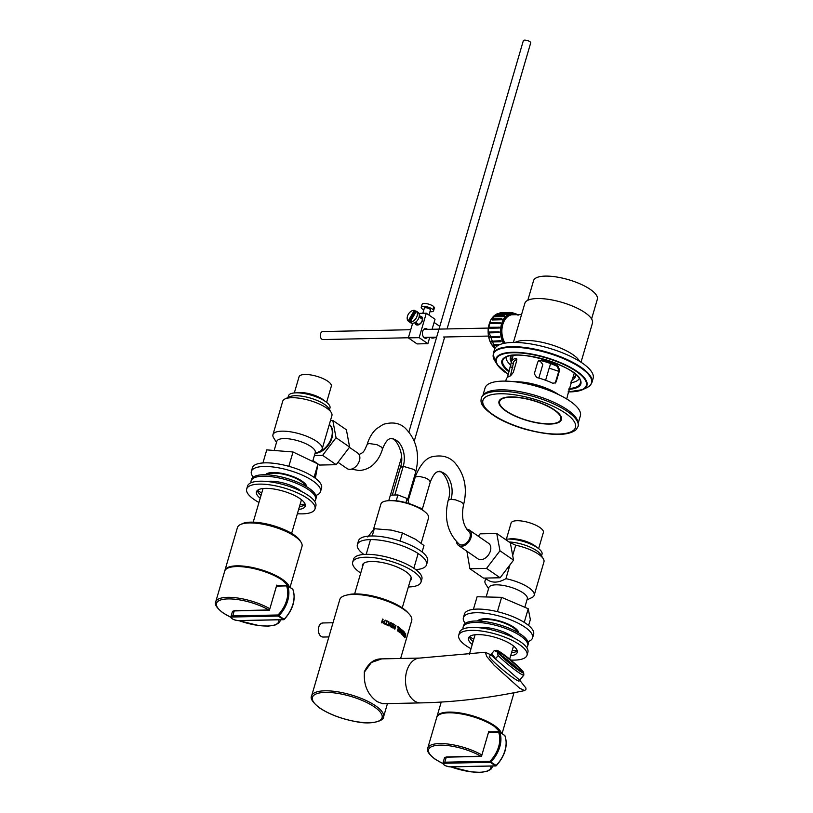 <?xml version="1.0" encoding="UTF-8"?>
<svg xmlns="http://www.w3.org/2000/svg" width="813" height="813" viewBox="0 0 813 813"><rect width="100%" height="100%" fill="white"/><g stroke="black" fill="none" stroke-linecap="round" stroke-linejoin="round"><path stroke-width="1.22" d="M311.613 695.948A37.469 12.104 16.3 0 1 324.875 690.806A37.469 12.104 16.3 0 1 375.667 705.867A37.469 12.104 16.3 0 1 383.533 716.975C384.488 720.155 372.74 725.267 356.175 721.69C341.704 719.027 329.539 714.464 319.692 708.021C312.67 702.412 309.977 698.387 311.613 695.948L339.783 599.588A37.469 12.104 16.3 0 1 353.045 594.445A37.469 12.104 16.3 0 1 392.831 603.48A37.469 12.104 16.3 0 1 411.703 620.624L400.636 658.479M382.425 621.508L381.998 622.961A37.469 12.104 -163.7 0 0 381.51 622.768L382.588 619.069A37.469 12.104 16.3 0 1 383.086 619.262L382.547 621.071L384.224 621.742L385.23 620.126L384.153 623.825A37.469 12.104 -163.7 0 0 383.675 623.622L384.102 622.169A37.469 12.104 -163.7 0 0 382.425 621.508L381.998 622.951M382.588 619.079L382.557 621.071A37.469 12.104 16.3 0 1 384.234 621.732L384.234 621.732M385.23 620.126L384.153 623.815M386.785 620.776A37.469 12.104 16.3 0 1 387.252 620.98L386.297 624.242A37.469 12.104 16.3 0 1 387.455 624.76L387.323 625.197A37.469 12.104 -163.7 0 0 384.519 623.967L385.829 624.038L386.785 620.776L386.287 624.242L387.313 625.197M385.829 624.038L385.829 624.038A37.469 12.104 16.3 0 0 384.651 623.53M404.254 633.967L403.939 635.959L404.65 634.475A37.469 12.104 -163.7 0 0 404.264 633.977L403.949 635.959M405.199 633.215L403.888 636.589A37.469 12.104 -163.7 0 0 403.705 636.325L404.335 632.087L404.793 634.11L405.22 633.225A37.469 12.104 16.3 0 1 405.362 633.439L403.898 636.589M404.325 633.49L404.346 633.5A37.469 12.104 16.3 0 1 404.813 634.11M404.335 632.087A37.469 12.104 16.3 0 1 404.528 632.311L404.346 633.5M405.738 633.967L405.189 637.229L404.6 637.768L404.396 637.067L404.569 636.477L405.067 637.067L405.402 633.896L405.758 635.38A37.469 12.104 -163.7 0 0 405.748 635.36M404.569 636.477A37.469 12.104 16.3 0 1 404.579 636.488L405.087 637.067M405.636 634.404L405.189 637.229M404 631.721L403.106 635.624A37.469 12.104 -163.7 0 0 402.852 635.329L403.065 632.86L402.049 634.506M402.811 630.512L402.11 633.916L403.197 632.179L403.075 634.912L404.02 631.731A37.469 12.104 16.3 0 1 404.203 631.935L403.116 635.624M403.065 632.86L402.069 634.516A37.469 12.104 -163.7 0 0 401.744 634.201L402.831 630.512A37.469 12.104 16.3 0 1 403.055 630.736L402.13 633.916M403.075 634.912L403.309 632.321M401.805 629.506L401.185 629.394L402.232 630.288L401.409 633.886A37.469 12.104 -163.7 0 0 401.155 633.662L401.693 629.923L400.24 632.89A37.469 12.104 -163.7 0 0 399.976 632.656L401.185 629.394L401.805 629.506L401.388 633.886M401.693 629.923L400.25 632.89M399.224 627.585A37.469 12.104 16.3 0 1 400.646 628.642L399.569 632.341A37.469 12.104 -163.7 0 0 398.146 631.274L399.396 631.671L399.701 630.664A37.469 12.104 -163.7 0 0 398.644 629.882L399.833 630.227L400.23 628.856A37.469 12.104 -163.7 0 0 399.092 628.022L400.636 628.642L399.559 632.341M398.776 629.445A37.469 12.104 16.3 0 1 399.833 630.227M399.396 631.671L399.407 631.671A37.469 12.104 16.3 0 0 398.268 630.837M397.405 626.345A37.469 12.104 16.3 0 1 398.868 627.331L397.791 631.03A37.469 12.104 -163.7 0 0 397.466 630.797L398.421 627.545A37.469 12.104 -163.7 0 0 397.272 626.782L398.858 627.331L397.781 631.03M393.583 626.701L393.167 628.154A37.469 12.104 -163.7 0 0 392.781 627.931L393.858 624.232L393.716 626.264L395.047 627.036L395.585 625.227L394.864 629.14A37.469 12.104 -163.7 0 0 394.508 628.916L394.925 627.473A37.469 12.104 -163.7 0 0 393.594 626.701L393.177 628.154M395.951 625.451L394.874 629.14M395.047 627.036L395.057 627.036A37.469 12.104 16.3 0 0 393.726 626.264L393.716 626.264M393.858 624.232A37.469 12.104 16.3 0 1 394.254 624.455L393.726 626.264M391.277 622.88L393.238 623.906L392.151 627.595A37.469 12.104 -163.7 0 0 390.199 626.569L390.331 626.132A37.469 12.104 16.3 0 1 391.886 626.935L392.181 625.929A37.469 12.104 -163.7 0 0 390.738 625.177L392.303 625.492L392.709 624.12A37.469 12.104 -163.7 0 0 391.155 623.317L391.287 622.88A37.469 12.104 16.3 0 1 393.248 623.896L392.161 627.595M390.321 626.142L391.886 626.935M390.86 624.74A37.469 12.104 16.3 0 1 392.303 625.492M388.848 623.358L388.858 625.349L389.884 623.845A37.469 12.104 -163.7 0 0 388.858 623.358L388.868 625.339M390.718 622.606L388.97 625.98A37.469 12.104 -163.7 0 0 388.441 625.715L388.38 621.488L388.848 622.89L390.118 623.49L390.728 622.606A37.469 12.104 16.3 0 1 391.165 622.819L388.98 625.969M390.118 623.49L390.128 623.49A37.469 12.104 16.3 0 0 388.858 622.88L388.848 622.89M388.38 621.488A37.469 12.104 16.3 0 1 388.858 621.711L388.858 622.88M489.223 731.964A0.803 0.528 88.8 0 0 488.522 732.361L498.542 732.147A24.817 16.799 124.6 0 1 490.036 761.232L490.839 762.025A25.62 17.347 -55.4 0 0 499.619 732.005A0.803 0.539 157.7 0 0 498.542 732.147A0.803 0.528 88.8 0 1 499.233 731.751A0.803 0.539 -55.4 0 1 499.477 731.822A0.803 0.803 0 0 0 499.009 731.68L488.989 731.893M481.54 756.242L446.266 757.167L481.479 756.425L488.522 732.361M277.182 585.716A0.803 0.528 88.8 0 0 276.481 586.112L286.501 585.899A24.817 16.799 124.6 0 1 277.995 614.984L278.798 615.776A25.62 17.347 -55.4 0 0 287.578 585.756A0.803 0.539 157.7 0 0 286.501 585.899A0.803 0.528 88.8 0 1 287.192 585.502A0.803 0.539 -55.4 0 1 287.436 585.573A0.803 0.803 0 0 0 286.969 585.431L276.948 585.645M269.499 609.994L234.225 610.919L269.438 610.177L276.481 586.112M481.875 755.084L488.796 731.354A33.628 10.854 16.3 0 1 489.68 731.873M488.796 731.354L489.558 731.883M269.835 608.835L276.755 585.106A33.628 10.854 16.3 0 1 277.639 585.624M276.755 585.106L277.518 585.634M289.367 586.905A33.628 10.854 -163.7 0 0 263.564 570.502A33.628 10.854 -163.7 0 0 225.394 569.415A33.628 10.854 -163.7 0 0 224.906 570.452L237.447 527.546A33.628 10.854 16.3 0 1 237.945 526.509A33.628 10.854 16.3 0 1 274.448 527.068A33.628 10.854 16.3 0 1 301.999 546.417L290.028 587.362M408.929 431.937L523.348 40.65A3.841 1.24 16.3 0 1 525.96 40.223A3.841 1.24 16.3 0 1 529.913 41.666A3.841 1.24 16.3 0 1 530.726 42.804L447.048 328.94M377.151 701.649L382.638 703.702L420.778 702.899A22.418 14.827 -91.2 0 1 414.345 700.847A22.418 14.827 -91.2 0 1 405.748 675.847A22.418 14.827 -91.2 0 1 419.833 658.073L485.239 652.25L486.743 656.487L494.192 665.319L519.537 688.103L524.578 690.593L525.92 689.454L525.96 688.093L519.67 680.146M519.212 680.705A19.37 1.85 -140.3 0 1 519.182 680.989A19.37 1.85 -140.3 0 1 513.775 678.245A19.37 1.85 -140.3 0 1 497.353 665.105A19.37 1.85 -140.3 0 1 489.355 656.254A19.37 1.85 -140.3 0 1 489.629 656.172M377.12 701.629C367.659 694.749 363.431 684.871 364.448 672.016L371.368 662.483L381.754 658.876C374.265 658.723 368.401 663.134 364.163 672.117M373.492 529.375L380.901 504.06A24.817 8.018 16.3 0 1 386.836 500.859L388.228 500.676A23.221 7.5 16.3 0 1 424.183 511.184L425.26 512.099A24.817 8.018 16.3 0 1 428.542 517.993L421.154 543.257M386.836 500.859A24.817 8.018 16.3 0 1 425.26 512.099M415.758 569.628A36.026 11.636 -163.7 0 0 426.54 564.771A36.026 11.636 -163.7 0 0 423.644 557.942A36.026 11.636 -163.7 0 0 386.287 541.275A36.026 11.636 -163.7 0 0 357.385 544.547A36.026 11.636 -163.7 0 0 360.271 551.377A36.026 11.636 -163.7 0 0 363.848 554.446M426.54 564.771L427.597 561.133A36.026 11.636 -163.7 0 0 424.711 554.303A36.026 11.636 -163.7 0 0 387.354 537.647A36.026 11.636 -163.7 0 0 358.442 540.909L357.385 544.547M422.099 551.966L423.98 545.543L415.636 539.344L402.425 533.003L391.439 530.127L374.315 528.714L367.771 536.976M372.202 535.96L374.315 528.714M400.077 541.031L402.425 533.003M349.427 447.333L357.73 453.054A9.41 6.372 124.6 0 1 359.437 460.656A9.41 6.372 124.6 0 1 347.039 468.552L338.005 462.323M329.306 424.488A16.809 11.382 124.6 0 1 330.759 441.073A16.809 11.382 124.6 0 1 315.729 453.288M388.777 500.605L390.372 495.158L397.913 494.944L407.11 498.511L408.766 502.292L408.441 503.399M407.11 498.511L405.9 502.658M397.913 494.944L396.216 500.757M330.485 420.484L332.822 420.433L346.399 429.792L349.62 447.079L336.196 464.701L319.56 465.056L312.944 460.493M336.196 464.701L322.619 455.341L314.397 455.514M332.822 420.433L336.033 437.709L322.619 455.341M349.62 447.079L336.033 437.709M392.303 495.107L400.403 467.404C405.839 452.384 393.665 435.412 391.053 438.735C388.289 438.329 385.443 441.733 382.517 448.949L381.571 447.15L377.019 444.711L368.878 443.471L367.161 444.477L364.529 450.351L362.659 452.628L359.072 454.538M456.5 541.722A9.41 6.372 -55.4 0 0 458.583 545.493L477.983 558.877A9.41 6.372 -55.4 0 0 490.391 550.97A9.41 6.372 -55.4 0 0 488.674 543.379L469.274 529.995A9.41 6.372 -55.4 0 0 466.825 529.202M458.583 545.493A9.41 6.372 -55.4 0 0 470.991 537.596A9.41 6.372 -55.4 0 0 469.274 529.995M416.845 506.672L421.662 508.542L422.15 509.66M421.662 508.542L421.459 509.212M466.886 551.214L469.904 568.754L486.54 568.399L499.965 550.777L496.753 533.491L480.117 533.846L478.308 536.224M469.904 568.754L483.491 578.114L500.127 577.769L513.552 560.137L510.33 542.86L496.753 533.491M486.54 568.399L500.127 577.769M499.965 550.777L513.552 560.137M448.197 500.361C443.888 518.308 447.557 532.911 459.182 544.182A8.008 5.417 -55.4 0 0 461.804 545.015A8.008 5.417 -55.4 0 0 469.162 539.537A8.008 5.417 -55.4 0 0 468.806 531.417C462.983 525.411 461.225 516.55 463.542 504.832L462.699 503.125L460.839 501.845L455.27 499.782L450.036 499.345L448.197 500.361C453.634 485.341 441.449 468.369 438.837 471.692A19.451 12.866 88.8 0 1 451.032 499.263M510.808 660.054A35.589 11.494 -163.7 0 0 527.037 655.217L527.881 652.311A35.589 11.494 -163.7 0 0 505.889 634.333A35.589 11.494 -163.7 0 0 459.569 632.341L458.725 635.248A35.589 11.494 -163.7 0 0 471.001 648.733M527.037 655.217A35.589 11.494 -163.7 0 0 505.036 637.25A35.589 11.494 -163.7 0 0 458.725 635.248M472.251 644.475A25.416 8.211 16.3 0 1 468.481 638.103A25.416 8.211 16.3 0 1 501.56 639.526A25.416 8.211 16.3 0 1 517.271 652.372A25.416 8.211 16.3 0 1 510.666 655.705M469.325 636.772A25.416 8.211 -163.7 0 0 473.095 641.569M511.519 652.798A25.416 8.211 -163.7 0 0 517.281 650.786M360.728 573.053A35.589 11.494 16.3 0 1 352.7 562.118A35.589 11.494 16.3 0 1 357.974 558.175A35.589 11.494 16.3 0 1 398.045 563.744A35.589 11.494 16.3 0 1 421.012 582.098A35.589 11.494 16.3 0 1 415.738 586.041A35.589 11.494 16.3 0 1 408.37 586.976M352.7 562.118L353.553 559.212A35.589 11.494 16.3 0 1 358.828 555.269A35.589 11.494 16.3 0 1 398.898 560.838A35.589 11.494 16.3 0 1 421.866 579.191L421.012 582.098M362.537 566.844A25.416 8.211 16.3 0 1 362.456 564.974A25.416 8.211 16.3 0 1 366.226 562.159A25.416 8.211 16.3 0 1 394.854 566.133A25.416 8.211 16.3 0 1 411.256 579.242A25.416 8.211 16.3 0 1 410.179 580.777M258.961 502.485A35.589 11.494 16.3 0 1 246.766 491.54A35.589 11.494 16.3 0 1 246.685 488.999A35.589 11.494 16.3 0 1 280.434 486.967A35.589 11.494 16.3 0 1 314.905 506.428A35.589 11.494 16.3 0 1 314.987 508.968A35.589 11.494 16.3 0 1 297.375 513.725M246.685 488.999L247.528 486.093A35.589 11.494 16.3 0 1 281.288 484.05A35.589 11.494 16.3 0 1 315.759 503.521A35.589 11.494 16.3 0 1 315.84 506.062L314.987 508.968M257.284 490.524A25.416 8.211 -163.7 0 0 257.345 490.757A25.416 8.211 -163.7 0 0 261.054 495.32M260.201 498.227A25.416 8.211 16.3 0 1 256.502 493.664A25.416 8.211 16.3 0 1 256.441 491.855A25.416 8.211 16.3 0 1 280.546 490.402A25.416 8.211 16.3 0 1 305.17 504.304A25.416 8.211 16.3 0 1 305.231 506.123A25.416 8.211 16.3 0 1 298.625 509.456M299.479 506.55A25.416 8.211 -163.7 0 0 305.241 504.548M346.948 595.055A35.223 11.372 16.3 0 1 354.834 593.927A35.223 11.372 16.3 0 1 408.116 612.941M241.41 524.141A32.022 10.345 16.3 0 1 250.75 522.149A32.022 10.345 16.3 0 1 300.495 541.417M506.377 539.182L511.092 523.033A16.809 5.427 16.3 0 1 522.556 521.143A16.809 5.427 16.3 0 1 539.842 527.485A16.809 5.427 16.3 0 1 543.369 532.464L538.643 548.612M508.836 539.07A16.809 5.427 16.3 0 1 534.568 545.513A16.809 5.427 16.3 0 1 536.631 547.2M505.208 539.324A21.616 6.982 16.3 0 1 537.484 547.769A21.616 6.982 16.3 0 1 542.027 554.171L541.519 555.909M509.08 541.997A21.616 6.982 16.3 0 1 536.641 550.675A21.616 6.982 16.3 0 1 540.594 554.436L543.267 558.704A25.62 8.272 16.3 0 1 543.958 561.844L534.171 595.299A25.62 8.272 16.3 0 1 531.905 597.575L526.987 599.903M509.954 564.852L505.92 578.673A25.62 8.272 16.3 0 1 528.796 587.697A25.62 8.272 16.3 0 1 534.171 595.299M486.144 596.966L488.887 587.575A20.01 6.463 16.3 0 1 502.525 585.33A20.01 6.463 16.3 0 1 523.105 592.88A20.01 6.463 16.3 0 1 527.302 598.815L524.832 607.281M509.771 542.474L515.696 545.218A25.62 8.272 16.3 0 1 538.582 554.253A25.62 8.272 16.3 0 1 543.267 558.704M505.92 578.673C498.176 583.114 491.692 583.256 486.469 579.08L486.774 578.053M515.696 545.218L512.688 555.523M488.562 588.673L485.676 584.059A25.62 8.272 16.3 0 1 484.995 580.919A25.62 8.272 16.3 0 1 486.469 579.08M514.009 539.436A15.213 4.908 16.3 0 1 532.068 544.72M294.326 392.933L299.052 376.785A16.809 5.427 16.3 0 1 310.515 374.895A16.809 5.427 16.3 0 1 327.802 381.236A16.809 5.427 16.3 0 1 331.328 386.216L326.602 402.364M296.786 392.821A16.809 5.427 16.3 0 1 322.527 399.264A16.809 5.427 16.3 0 1 324.59 400.951M301.969 393.187A15.213 4.908 16.3 0 1 320.027 398.472M287.985 397.527L288.493 395.799A21.616 6.982 16.3 0 1 303.219 393.37A21.616 6.982 16.3 0 1 325.444 401.52A21.616 6.982 16.3 0 1 329.987 407.933L329.478 409.661M276.522 442.424L273.635 437.811A25.62 8.272 16.3 0 1 272.955 434.67L282.731 401.216A25.62 8.272 16.3 0 1 284.997 398.939L289.55 396.785A21.616 6.982 16.3 0 1 324.6 404.427A21.616 6.982 16.3 0 1 328.554 408.187L331.226 412.455A25.62 8.272 16.3 0 1 331.907 415.595L322.131 449.05A25.62 8.272 16.3 0 1 320.647 450.89L314.946 453.654M272.955 434.67A25.62 8.272 16.3 0 1 290.414 431.794A25.62 8.272 16.3 0 1 316.755 441.449A25.62 8.272 16.3 0 1 322.131 449.05M274.164 450.473L276.837 441.327A20.01 6.463 16.3 0 1 290.485 439.081A20.01 6.463 16.3 0 1 311.064 446.632A20.01 6.463 16.3 0 1 315.261 452.567L312.67 461.438M284.997 398.939A25.62 8.272 16.3 0 1 326.531 408.004A25.62 8.272 16.3 0 1 331.226 412.455M329.295 424.549A16.809 11.382 124.6 0 1 331.521 437.455A16.809 11.382 124.6 0 1 317.141 452.617M435.616 337.192A7.205 4.878 124.6 0 1 432.709 338.096A7.205 4.878 124.6 0 1 430.534 337.476L430.28 337.304M433.309 337.243L430.504 337.293M434.091 322.436L438.715 325.617A7.205 4.878 124.6 0 1 439.701 326.674M419.467 317.202A4.085 2.764 124.6 0 1 420.138 317.1A4.085 2.764 124.6 0 1 421.378 317.446A4.085 2.764 124.6 0 1 421.795 321.582A4.085 2.764 124.6 0 1 417.973 324.519A4.085 2.764 124.6 0 1 416.744 324.174A4.085 2.764 124.6 0 1 415.829 322.476M416.876 311.521L417.841 312.192A6.402 4.339 124.6 0 1 417.973 319.631A6.402 4.339 124.6 0 1 410.982 322.974A6.402 4.339 124.6 0 1 410.575 322.741L409.6 322.07A6.402 4.339 124.6 0 1 409.132 321.663L408.156 320.993A6.402 4.339 124.6 0 1 408.319 314.255A6.402 4.339 124.6 0 1 414.406 310.322L415.372 310.993A6.402 4.339 124.6 0 1 416.459 311.288A6.402 4.339 124.6 0 1 416.876 311.521A6.402 4.339 124.6 0 1 417.343 311.928L416.378 311.257L410.138 321.928L411.104 322.598A6.402 4.339 124.6 0 1 410.016 322.304A6.402 4.339 124.6 0 1 409.6 322.07M408.156 320.993L414.406 310.322M415.372 310.993L409.132 321.663M416.378 311.257A6.402 4.339 124.6 0 1 416.215 317.995A6.402 4.339 124.6 0 1 410.138 321.928M428.969 315.068L430.463 309.977A3.201 1.037 -163.7 0 0 430.412 309.641A3.201 1.037 -163.7 0 0 427.211 307.964A3.201 1.037 -163.7 0 0 424.315 308.178L422.811 313.3M429.955 311.694A6.402 2.073 -163.7 0 0 433.532 310.871A6.402 2.073 -163.7 0 0 433.431 310.21A6.402 2.073 -163.7 0 0 427.049 306.847A6.402 2.073 -163.7 0 0 421.236 307.284A6.402 2.073 -163.7 0 0 421.337 307.944A6.402 2.073 -163.7 0 0 423.807 309.895M434.345 308.056A6.402 2.073 -163.7 0 0 434.386 307.964A6.402 2.073 -163.7 0 0 434.406 307.873L433.979 309.326A6.402 2.073 -163.7 0 0 433.857 308.757A6.402 2.073 -163.7 0 0 433.349 308.117L433.776 306.653A6.402 2.073 -163.7 0 0 427.12 303.767A6.402 2.073 -163.7 0 0 422.089 304.367A6.402 2.073 -163.7 0 0 422.069 304.458L421.642 305.922M433.471 307.7L434.406 307.873M550.127 362.598A31.778 10.264 16.3 0 1 557.809 365.759L559.649 370.006L556.244 381.643L555.543 382.832L552.708 383.218A31.778 10.264 -163.7 0 0 545.015 380.057A31.778 10.264 -163.7 0 0 536.712 377.506L534.304 373.807L537.708 362.171L538.48 360.911L541.814 360.047A31.778 10.264 16.3 0 1 550.127 362.598M514.863 381.795A31.778 10.264 16.3 0 1 543.003 386.968A31.778 10.264 16.3 0 1 558.592 394.59M566.691 398.97L567.24 397.069A31.778 10.264 -163.7 0 0 567.383 396.104L572.484 378.645A31.778 10.264 16.3 0 1 572.342 379.62A31.778 10.264 16.3 0 1 571.153 381.409M522.403 382.943A33.221 10.732 16.3 0 1 542.993 387.903A33.221 10.732 16.3 0 1 551.62 391.49M542.81 399.478A50.436 16.29 16.3 0 1 578.073 426.51L576.071 429.742C567.911 436.124 550.98 435.971 525.269 429.284C514.578 426.164 505.219 422.313 497.18 417.73C478.349 405.931 481.093 401.205 481.245 398.197A50.436 16.29 16.3 0 1 482.851 395.616A50.436 16.29 16.3 0 1 542.81 399.478M521.733 418.776A32.5 10.498 16.3 0 1 499.212 400.839A32.5 10.498 16.3 0 1 538.673 402.211A32.5 10.498 16.3 0 1 561.519 419.061A32.5 10.498 16.3 0 1 521.733 418.776M555.208 383.106L559.009 370.626L557.2 366.358A29.542 9.543 -163.7 0 0 549.537 363.167A29.542 9.543 -163.7 0 0 541.204 360.647L538.186 361.236M516.844 359.468A29.542 9.543 -163.7 0 0 513.491 362.405A29.542 9.543 -163.7 0 0 513.369 363.533L510.371 375.88M507.424 377.445L511.204 362.75A31.778 10.264 16.3 0 1 511.336 361.785A31.778 10.264 16.3 0 1 515.686 358.36L516.204 358.36M516.611 358.696L515.686 358.36L516.682 360.82L513.277 372.456L510.584 375.819A31.778 10.264 -163.7 0 0 506.235 379.234L505.676 381.124M483.105 395.372A49.634 16.026 16.3 0 1 543.114 397.943A49.634 16.026 16.3 0 1 578.023 423.126M482.841 395.626L485.087 387.933A49.634 16.026 16.3 0 1 545.665 389.214A49.634 16.026 16.3 0 1 580.37 415.789L578.114 423.492M527.81 300.292L533.562 280.658A33.221 10.732 16.3 0 1 556.204 276.928A33.221 10.732 16.3 0 1 590.36 289.448A33.221 10.732 16.3 0 1 597.331 299.306L591.59 318.95M513.399 342.446L524.832 303.361A35.223 11.372 16.3 0 1 548.846 299.408A35.223 11.372 16.3 0 1 585.055 312.69A35.223 11.372 16.3 0 1 592.453 323.137L581.021 362.222M557.21 350.84A51.402 16.595 16.3 0 1 593.144 378.36L591.915 382.567A51.402 16.595 16.3 0 0 555.98 355.047A51.402 16.595 16.3 0 0 494.883 351.104A51.402 16.595 16.3 0 0 493.257 353.716L494.487 349.509A51.402 16.595 16.3 0 1 557.21 350.84M510.899 365.24A38.15 12.317 16.3 0 1 506.123 357.059M511.296 361.917A33.861 10.935 16.3 0 1 510.361 357.71A33.861 10.935 16.3 0 1 511.966 355.525M511.936 359.732A33.861 10.935 16.3 0 1 510.849 356.663M575.502 375.576A33.861 10.935 16.3 0 1 572.941 377.567M575.187 374.01A33.861 10.935 16.3 0 1 575.36 376.714A33.861 10.935 16.3 0 1 572.301 379.752M579.273 378.452A38.15 12.317 16.3 0 1 570.756 382.781M410.738 329.712L322.842 331.562A4.004 2.642 88.8 0 0 320.485 337.07A4.004 2.642 88.8 0 0 323.005 339.56L408.38 337.761M513.623 314.763A16.839 11.138 88.8 0 0 503.023 323.818A16.839 11.138 88.8 0 0 502.973 323.96A16.839 11.138 88.8 0 0 503.359 339.712A16.839 11.138 88.8 0 0 505.066 343.147M500.483 322.934A18.414 12.175 88.8 0 0 500.361 323.289A18.414 12.175 88.8 0 0 500.249 323.655L490.158 323.493L490.391 322.781L500.483 322.934M509.66 313.31L500.056 313.513L500.523 312.639L510.127 312.436L510.188 313.239A18.414 12.175 88.8 0 0 509.66 313.31L509.599 312.507L499.995 312.71M506.712 314.428L497.109 314.631L497.414 313.605L507.017 313.401L507.21 314.164A18.414 12.175 88.8 0 0 506.712 314.428L506.519 313.676L496.916 313.879M504.05 316.633L494.446 316.836L494.568 315.718L504.182 315.515L504.487 316.176A18.414 12.175 88.8 0 0 504.05 316.633L503.745 315.962L494.141 316.166M501.855 319.773L492.251 319.976L491.845 319.438L492.18 318.838L501.784 318.635L502.19 319.163A18.414 12.175 88.8 0 0 501.855 319.773L501.448 319.245L491.845 319.438M501.784 318.635L501.448 319.245M510.127 312.436L509.599 312.507M513.267 313.188L512.79 312.548L512.729 313.157M512.79 312.548L510.137 312.599M497.79 345.606L493.125 345.708L493.105 344.57L500.259 344.427M492.739 345.149L498.887 345.017M500.666 341.775L501.123 341.358A18.414 12.175 88.8 0 1 500.838 340.677L500.666 341.775L491.062 341.978L490.788 341.287L500.838 340.677M490.788 341.287L500.391 341.084M499.284 337.405L499.792 337.171A18.414 12.175 88.8 0 1 499.629 336.409L499.284 337.405L489.68 337.608L489.517 336.836L499.629 336.409M489.517 336.836L499.121 336.633M498.654 332.659L499.182 332.639A18.414 12.175 88.8 0 1 499.152 331.836L498.654 332.659L489.04 332.863L489.02 332.07L499.152 331.836M489.02 332.07L498.623 331.867M499.334 328.035L489.731 328.239L489.314 327.283L499.446 327.253A18.414 12.175 88.8 0 0 499.334 328.035L489.213 328.066M498.918 327.08L498.816 327.863M499.995 322.578L500.249 323.655M499.771 323.289L490.158 323.493M499.873 400.931A31.859 10.284 16.3 0 1 520.605 397.862A31.859 10.284 16.3 0 1 560.909 418.776A31.859 10.284 16.3 0 1 539.802 423.126A31.859 10.284 16.3 0 1 534.913 422.262A95.964 95.964 0 0 1 519.893 417.872A31.859 10.284 16.3 0 1 499.873 400.931L500.584 399.569A31.555 10.193 16.3 0 1 500.971 398.99M558.805 371.348L549.161 368.137L545.614 380.271M539.812 360.576L542.799 364.519L538.836 378.075M561.031 416.551A31.555 10.193 16.3 0 1 561.041 417.242L560.909 418.776M419.244 316.298A4.888 3.303 124.6 0 1 420.067 316.176A4.888 3.303 124.6 0 1 421.541 316.592A4.888 3.303 124.6 0 1 422.038 321.531A4.888 3.303 124.6 0 1 417.465 325.048A4.888 3.303 124.6 0 1 415.992 324.631A4.888 3.303 124.6 0 1 414.904 322.588M427.577 337.365A4.888 3.232 -91.2 0 1 425.748 338.279A4.888 3.232 -91.2 0 1 424.345 337.832A4.888 3.232 -91.2 0 1 422.475 332.385A4.888 3.232 -91.2 0 1 425.545 328.513A4.888 3.232 -91.2 0 1 426.937 328.96A4.888 3.232 -91.2 0 1 427.404 329.356M418.858 313.381L426.297 313.229L435.026 319.245L432.099 329.255M426.297 313.229L419.152 337.659L408.35 337.883L417.079 343.909L427.882 343.675L429.742 337.314M408.35 337.883L412.618 323.279M419.152 337.659L427.882 343.675M500.493 654.343A13.13 1.26 39.7 0 0 511.357 664.292A13.13 1.26 39.7 0 0 520.178 670.014A13.13 1.26 39.7 0 0 519.649 668.916A13.13 1.26 39.7 0 0 508.786 658.967A13.13 1.26 39.7 0 0 499.965 653.245A13.13 1.26 39.7 0 0 500.493 654.343M520.818 669.81A14.736 1.413 39.7 0 0 508.623 658.642A14.736 1.413 39.7 0 0 498.735 652.229A14.736 1.413 39.7 0 0 499.324 653.449A14.736 1.413 39.7 0 0 511.509 664.617A14.736 1.413 39.7 0 0 521.407 671.03A14.736 1.413 39.7 0 0 520.818 669.81M498.389 652.737A16.016 1.535 39.7 0 0 511.641 664.882A16.016 1.535 39.7 0 0 522.393 671.853A16.016 1.535 39.7 0 0 521.753 670.512A16.016 1.535 39.7 0 0 508.501 658.378A16.016 1.535 39.7 0 0 497.749 651.406A16.016 1.535 39.7 0 0 498.389 652.737M495.605 658.632A19.217 1.839 -140.3 0 1 492.495 655.258A19.217 1.839 -140.3 0 1 491.713 653.662L494.263 650.593L497.221 651.853L498.145 655.563L495.605 658.632L491.713 653.662M496.682 650.309A17.612 1.687 39.7 0 0 497.221 651.853A17.612 1.687 39.7 0 0 512.444 665.715A17.612 1.687 39.7 0 0 523.663 672.697A17.612 1.687 39.7 0 0 522.922 671.406A17.612 1.687 39.7 0 0 508.989 658.571A17.612 1.687 39.7 0 0 496.682 650.309L494.446 650.512A19.217 1.839 39.7 0 0 494.263 650.593L489.324 656.538M521.296 678.184L523.836 675.125A19.217 1.839 39.7 0 0 523.846 675.115L523.663 672.697M498.145 655.563A19.217 1.839 39.7 0 0 513.897 669.069A19.217 1.839 39.7 0 0 523.836 675.125L518.907 681.07M517.373 668.723A13.13 1.26 39.7 0 0 501.743 655.766M315.861 495.432A36.026 11.636 -163.7 0 0 320.515 491.641L321.582 488.003A36.026 11.636 -163.7 0 0 321.694 487.454A36.026 11.636 -163.7 0 0 289.438 466.489A36.026 11.636 -163.7 0 0 252.426 467.79L251.359 471.418A36.026 11.636 -163.7 0 0 251.247 471.967A36.026 11.636 -163.7 0 0 253.25 477.119M320.515 491.641A36.026 11.636 -163.7 0 0 320.637 491.093A36.026 11.636 -163.7 0 0 288.371 470.127A36.026 11.636 -163.7 0 0 251.359 471.418M265.536 474.762A21.616 6.982 16.3 0 1 287.893 474.833A21.616 6.982 16.3 0 1 306.775 486.814M305.576 485.696L305.576 485.696A20.01 6.463 -163.7 0 0 305.637 485.391A20.01 6.463 -163.7 0 0 305.454 484.06M305.139 485.859A20.01 6.463 -163.7 0 0 287.751 475.331A20.01 6.463 -163.7 0 0 267.426 474.833M268.138 473.146A20.01 6.463 -163.7 0 0 267.152 474.457L267.152 474.457M315.332 478.278L317.954 463.989L293.026 451.977L266.745 449.884L262.924 462.953M314.052 477.353L317.954 463.989M288.828 466.316L293.026 451.977M527.901 641.681A36.026 11.636 -163.7 0 0 532.556 637.89L533.623 634.252A36.026 11.636 -163.7 0 0 516.753 618.358A36.026 11.636 -163.7 0 0 479.579 609.1A36.026 11.636 -163.7 0 0 464.467 614.028L463.4 617.667A36.026 11.636 -163.7 0 0 465.29 623.368M532.556 637.89A36.026 11.636 -163.7 0 0 515.686 621.996A36.026 11.636 -163.7 0 0 478.522 612.738A36.026 11.636 -163.7 0 0 463.4 617.667M477.577 621.01A21.616 6.982 16.3 0 1 486.306 618.754A21.616 6.982 16.3 0 1 507.586 623.856A21.616 6.982 16.3 0 1 518.816 633.063M480.178 619.394A20.01 6.463 -163.7 0 0 479.192 620.705L479.192 620.705M517.18 632.108A20.01 6.463 -163.7 0 0 487.17 619.425A20.01 6.463 -163.7 0 0 479.477 621.081M482.119 627.484A20.01 6.463 -163.7 0 0 483.186 628.246M517.617 631.945L517.617 631.945A20.01 6.463 -163.7 0 0 517.495 630.309M528.613 625.492L530.35 619.547L528.226 608.744L501.601 597.342L477.099 596.742L473.41 609.344M524.243 622.382L528.226 608.744M497.414 611.671L501.601 597.342M251.065 482.749A33.628 10.854 16.3 0 1 251.115 480.818A33.628 10.854 16.3 0 1 251.949 479.355A33.628 10.854 16.3 0 1 288.879 480.585A33.628 10.854 16.3 0 1 315.657 499.7A33.628 10.854 16.3 0 1 314.824 501.164A33.628 10.854 16.3 0 1 314.661 501.347M251.115 480.818L251.542 479.365A33.628 10.854 16.3 0 1 252.376 477.892A33.628 10.854 16.3 0 1 289.306 479.131A33.628 10.854 16.3 0 1 316.084 498.237L315.657 499.7M267.142 481.509A21.616 6.982 16.3 0 1 301.786 491.631M305.16 504.253A33.628 10.854 16.3 0 1 300.149 504.253M261.725 493.013A33.628 10.854 16.3 0 1 257.508 490.32M526.702 647.595A33.628 10.854 -163.7 0 0 527.698 645.949L528.125 644.485A33.628 10.854 -163.7 0 0 500.971 625.258A33.628 10.854 -163.7 0 0 463.583 625.614L463.156 627.067A33.628 10.854 -163.7 0 0 463.115 628.998M527.698 645.949A33.628 10.854 -163.7 0 0 500.544 626.711A33.628 10.854 -163.7 0 0 463.156 627.067M469.548 636.569A33.628 10.854 -163.7 0 0 473.766 639.262M479.192 627.758A21.616 6.982 16.3 0 1 498.725 630.207A21.616 6.982 16.3 0 1 513.826 637.88M512.19 650.502A33.628 10.854 -163.7 0 0 517.2 650.502M374.447 706.975A36.27 11.707 16.3 0 1 369.224 722.706A36.27 11.707 16.3 0 1 320.048 708.123A36.27 11.707 16.3 0 1 325.281 692.402A36.27 11.707 16.3 0 1 374.447 706.975M322.883 622.961A7.043 4.654 88.8 0 0 322.344 623.022A7.043 4.654 88.8 0 0 318.411 630.908A7.043 4.654 88.8 0 0 323.178 637.046C320.515 636.792 318.889 634.74 318.31 630.898C318.208 626.213 319.733 623.561 322.883 622.961L333.015 622.748M318.828 626.843A6.728 4.451 88.8 0 0 318.381 630.868A6.728 4.451 88.8 0 0 318.96 633.337M481.55 756.202L446.51 756.933L444.467 757.868A5.081 1.646 16.3 0 1 446.266 757.167L444.802 762.188A0.803 0.528 88.8 0 0 445.077 763.244L490.31 762.299A0.803 0.539 -55.4 0 0 490.839 762.025L496.194 765.48M444.467 757.868L443.004 762.889A5.081 1.646 -163.7 0 1 444.802 762.188L490.036 761.232A0.803 0.528 88.8 0 0 490.31 762.299L495.493 765.876A0.803 0.539 -55.4 0 0 496.032 765.612A25.62 17.347 124.6 0 0 504.812 735.582A0.803 0.539 -55.4 0 0 504.446 735.328M443.004 762.889C442.77 764.769 445.27 766.11 450.493 766.903A0.803 0.528 88.8 0 1 450.27 766.832L495.493 765.876A0.803 0.528 88.8 0 0 496.123 765.663M450.717 766.822A0.803 0.528 88.8 0 1 450.493 766.903L495.727 765.948A0.803 0.803 0 0 0 496.286 765.704C505.158 755.684 508.054 745.704 504.954 735.755A0.803 0.803 0 0 0 504.67 735.399L499.477 731.822A0.803 0.539 -55.4 0 1 499.619 732.005L504.812 735.582A0.803 0.539 -22.3 0 1 504.975 735.989M450.27 766.832A4.278 1.382 16.3 0 1 444.457 765.104A4.278 1.382 16.3 0 1 445.077 763.244M269.51 609.953L234.459 610.685L232.427 611.62A5.081 1.646 16.3 0 1 234.225 610.919L232.762 615.939A0.803 0.528 88.8 0 0 233.036 616.996L278.259 616.051A0.803 0.539 -55.4 0 0 278.798 615.776L284.154 619.232M232.427 611.62L230.963 616.64A5.081 1.646 -163.7 0 1 232.762 615.939L277.995 614.984A0.803 0.528 88.8 0 0 278.259 616.051L283.452 619.628A0.803 0.539 -55.4 0 0 283.991 619.364A25.62 17.347 124.6 0 0 292.771 589.334A0.803 0.539 -55.4 0 0 292.406 589.079M230.963 616.64C230.729 618.52 233.229 619.862 238.453 620.654A0.803 0.528 88.8 0 1 238.219 620.583L283.452 619.628A0.803 0.528 88.8 0 0 284.072 619.415M292.771 589.334A0.803 0.539 -22.3 0 1 292.914 589.506A0.803 0.803 0 0 0 292.629 589.151L287.436 585.573A0.803 0.539 -55.4 0 1 287.578 585.756L292.771 589.334M292.914 589.506C296.003 599.455 293.117 609.435 284.235 619.455A0.803 0.803 0 0 1 283.686 619.699L238.453 620.654A0.803 0.528 88.8 0 0 238.676 620.573M238.219 620.583A4.278 1.382 16.3 0 1 232.416 618.856A4.278 1.382 16.3 0 1 233.036 616.996M500.33 732.086A33.465 10.803 -163.7 0 0 494.223 726.243M481.885 754.992A33.628 10.854 -163.7 0 0 439.64 743.57A33.628 10.854 -163.7 0 0 427.74 748.184L436.733 717.422A33.628 10.854 16.3 0 1 448.634 712.808A33.628 10.854 16.3 0 1 494.223 726.334A33.628 10.854 16.3 0 1 500.645 732.625M450.819 766.893L471.001 771.852L480.422 772.35L487.017 771.364L490.93 769.25L492.282 767.066A33.628 10.854 -163.7 0 0 492.424 766.019M490.879 766.049A32.418 10.467 16.3 0 1 451.002 766.893M442.994 763.559A32.418 10.467 16.3 0 1 435.382 759.23A32.418 10.467 16.3 0 1 440.046 745.165A32.418 10.467 16.3 0 1 481.225 756.436M494.152 726.192A33.465 10.803 -163.7 0 0 448.776 712.737A33.465 10.803 -163.7 0 0 439.803 714.393M288.29 585.848A33.465 10.803 -163.7 0 0 282.182 579.994L288.676 586.427M269.845 608.744A33.628 10.854 -163.7 0 0 227.599 597.321A33.628 10.854 -163.7 0 0 215.699 601.935L224.693 571.173A33.628 10.854 16.3 0 1 236.593 566.559A33.628 10.854 16.3 0 1 282.182 580.086A33.628 10.854 16.3 0 1 288.605 586.376M238.778 620.644L258.961 625.604L268.381 626.101L274.967 625.116L278.889 623.002L280.241 620.817A33.628 10.854 -163.7 0 0 280.383 619.77M278.829 619.801A32.418 10.467 16.3 0 1 238.961 620.644M230.953 617.311A32.418 10.467 16.3 0 1 223.331 612.982A32.418 10.467 16.3 0 1 228.006 598.917A32.418 10.467 16.3 0 1 269.184 610.187M282.101 579.943A33.465 10.803 -163.7 0 0 236.735 566.488A33.465 10.803 -163.7 0 0 227.762 568.145M501.408 733.153A33.628 10.854 -163.7 0 0 487.434 721.548A33.628 10.854 -163.7 0 0 442.404 712.849A33.628 10.854 -163.7 0 0 436.947 716.7L441.225 702.056M438.827 714.871A33.303 10.752 16.3 0 1 442.577 713.265A33.303 10.752 16.3 0 1 487.17 721.883A33.303 10.752 16.3 0 1 500.757 732.706M226.786 568.622A33.303 10.752 16.3 0 1 263.422 570.878A33.303 10.752 16.3 0 1 288.717 586.458M519.659 680.166L490.635 654.739L485.239 652.25M400.403 467.404L403.238 466.306L394.844 495.036M391.053 438.735A19.451 12.866 -91.2 0 1 403.238 466.306L414.081 469.518L415.758 471.875C420.006 454.294 416.571 439.782 405.423 428.339C400.037 423.004 392.659 421.673 383.289 424.345L376.267 428.939C372.029 432.994 369 438.177 367.161 444.477M408.116 500.808L415.301 476.946L419.122 476.388L424.965 477.729L428.634 479.548L430.301 481.916C433.238 474.69 436.083 471.286 438.837 471.692M484.446 397.933A48.221 15.569 16.3 0 1 541.763 401.632A48.221 15.569 16.3 0 1 573.958 429.904A48.221 15.569 16.3 0 1 516.641 426.205A48.221 15.569 16.3 0 1 484.446 397.933M559.649 370.006L559.009 370.626M557.809 365.759L557.2 366.358M541.814 360.047L541.204 360.647M511.204 362.75L513.369 363.533M510.523 366.836L512.779 367.649M556.244 381.643L555.614 382.262M515.066 342.456A35.223 11.372 16.3 0 1 525.046 340.423A35.223 11.372 16.3 0 1 572.809 354.58A35.223 11.372 16.3 0 1 579.618 361.328M508.308 374.417A47.388 15.305 16.3 0 1 497.21 364.6L494.7 360.576A51.158 16.524 16.3 0 1 494.944 351.694A51.158 16.524 16.3 0 1 555.767 355.616A51.158 16.524 16.3 0 1 589.923 385.616A51.158 16.524 16.3 0 1 587.016 387.567L582.728 389.6A47.388 15.305 16.3 0 1 568.084 391.896M508.298 374.468L497.21 364.6A47.388 15.305 16.3 0 1 497.454 356.379A47.388 15.305 16.3 0 1 553.785 360.007A47.388 15.305 16.3 0 1 585.421 387.801A47.388 15.305 16.3 0 1 582.728 389.6L568.074 391.947M508.318 374.397A46.819 15.122 16.3 0 1 497.912 356.775A46.819 15.122 16.3 0 1 553.572 360.372A46.819 15.122 16.3 0 1 584.832 387.821A46.819 15.122 16.3 0 1 568.094 391.876M509.05 371.897A41.148 13.293 16.3 0 1 503.176 358.655A41.148 13.293 16.3 0 1 552.098 361.815A41.148 13.293 16.3 0 1 579.567 385.941A41.148 13.293 16.3 0 1 568.826 389.376M509.273 371.114A40.416 13.049 16.3 0 1 503.704 358.757L503.948 358.503C512.261 346.551 581.031 367.07 580.401 381.185A40.416 13.049 16.3 0 1 579.019 385.271A40.416 13.049 16.3 0 1 569.049 388.594M517.373 314.682A18.414 12.175 88.8 0 0 512.322 313.157A18.414 12.175 88.8 0 0 501.743 323.259A18.414 12.175 88.8 0 0 503.552 343.452M496.956 314.031L490.828 319.865L488.074 329.895L495.015 348.289A18.414 12.175 -91.2 0 1 489.375 323.523A18.414 12.175 -91.2 0 1 496.956 314.052M499.954 313.411L498.45 313.584A18.414 12.175 -91.2 0 1 499.954 313.411L500.046 313.411M504.131 343.33A18.008 11.91 -91.2 0 1 502.282 323.442A18.008 11.91 -91.2 0 1 516.987 314.692M489.396 323.452A18.008 11.91 88.8 0 0 489.314 323.706A18.008 11.91 88.8 0 0 489.761 340.647M383.533 716.975L387.445 703.601M323.178 637.046L328.869 636.935M436.733 717.422C437.953 707.849 477.79 714.099 494.192 726.202L500.717 732.676M427.74 748.184C426.358 750.592 428.786 754.23 435.016 759.129L443.024 763.661M492.282 767.066L492.587 766.019M215.699 601.935C214.317 604.344 216.746 607.982 222.975 612.88L230.973 617.413M280.241 620.817L280.546 619.77M224.693 571.173C225.912 561.6 265.749 567.85 282.152 579.954M502.068 733.611L514.019 692.737M401.571 457.079L390.433 495.158M444.691 336.999L414.264 441.073M381.754 658.876L419.833 658.073M420.778 702.899C454.721 702.168 489.324 698.072 524.578 690.593M402.252 607.87L411.175 577.372M413.837 568.267L418.136 553.562M354.62 593.937L363.533 563.439M366.196 554.334L370.464 539.73M407.628 499.68L415.758 471.875M382.517 448.949C380.708 455.168 377.72 460.29 373.553 464.314C372.496 465.443 367.517 470.036 359.112 470.514L351.379 469.142M422.181 509.68L430.301 481.916M414.955 477.444C420.209 464.447 426.307 457.485 433.258 456.54C442.597 454.792 449.975 457.079 455.392 463.39C464.833 474.975 467.546 488.786 463.542 504.832M509.67 659.119L513.511 646M469.325 654.465L475.087 634.76M484.995 580.919L485.828 578.073M253.209 522.159L263.046 488.511M291.623 533.399L301.46 499.751M415.484 322.233L418.654 324.417M419.122 316.958L422.293 319.153M434.386 307.964L433.532 310.871M422.089 304.367L421.236 307.284M572.342 379.62L574.222 373.218M511.336 361.785L513.206 355.383M511.682 314.804L521.55 314.59M587.016 387.567L590.106 385.494L591.915 382.567M494.7 360.576L493.257 353.716M423.878 337.436L436.632 337.171M443.542 337.019L488.41 336.074M423.705 329.438L488.237 328.076M510.188 313.198L512.322 313.157L518.135 315.17M549.253 368.167L550.604 363.563M500.249 400.209L500.178 399.579"/></g></svg>
